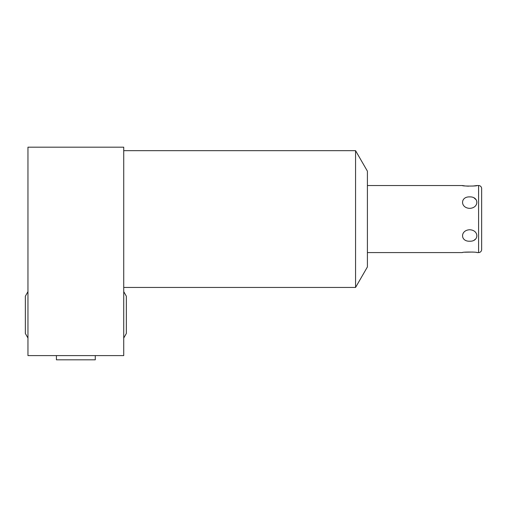 <?xml version="1.0" encoding="UTF-8"?>
<svg xmlns="http://www.w3.org/2000/svg" width="507" height="507" viewBox="0 0 507 507"><rect width="100%" height="100%" fill="white"/><g stroke="black" fill="none" stroke-linecap="round" stroke-linejoin="round"><path stroke-width="0.76" d="M123.733 355.603L27.955 355.603L27.955 147.182L123.733 147.182L123.733 355.603M355.565 219.056L355.565 287.444L367.404 266.948L367.404 171.17L355.565 150.668L355.565 219.056M478.583 185.537L478.583 252.581A3.067 3.067 0 0 0 481.65 249.514L481.65 188.598A3.067 3.067 0 0 0 478.583 185.537L476.973 185.537C477.778 186.234 461.63 186.24 462.416 185.537L367.404 185.537M478.583 252.581L476.973 252.581C477.778 251.878 461.611 251.878 462.416 252.581L367.404 252.581M469.697 208.358C479.216 207.971 479.216 196.545 469.697 196.893C460.179 196.545 460.179 207.971 469.697 208.358M469.697 229.753C460.179 230.14 460.179 241.573 469.697 241.224C479.216 241.573 479.216 230.14 469.697 229.753M476.973 185.537L472.904 186.063M468.588 186.177L466.51 186.063M464.792 185.892L462.416 185.537M472.892 252.049L464.792 252.22M474.121 197.958L476.269 199.904M475.636 239.019L474.121 240.16M95.272 355.603L95.272 359.818L56.423 359.818L56.423 355.603M123.733 287.444L355.565 287.444M123.733 150.668L355.565 150.668M123.733 291.639L126.344 296.221L126.344 333.46L123.733 338.036M27.955 338.036L25.35 333.46L25.35 296.221L27.955 291.639M25.35 314.841L25.35 333.46"/></g></svg>

